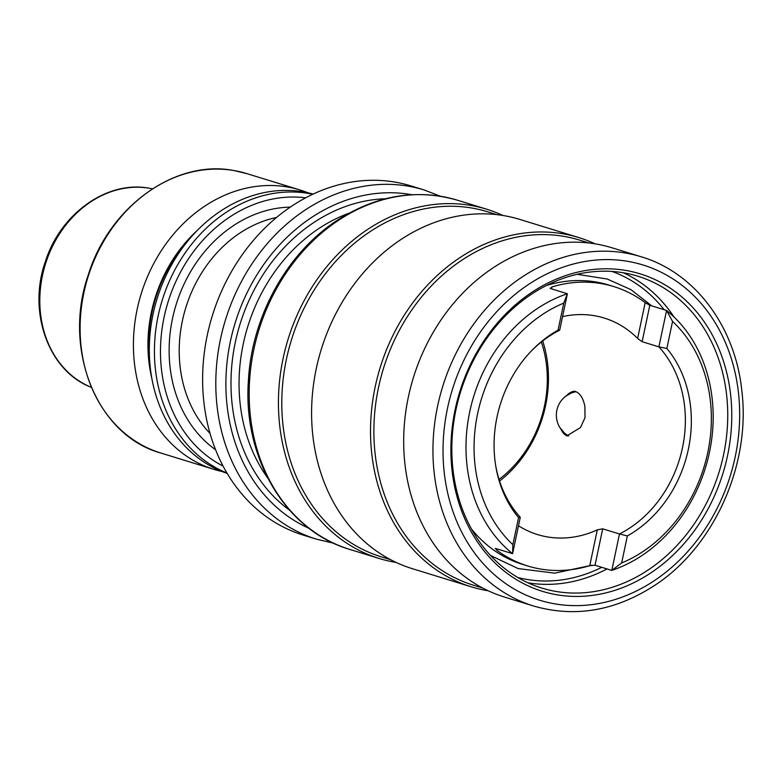 <?xml version="1.0" encoding="UTF-8"?>
<svg xmlns="http://www.w3.org/2000/svg" width="782" height="782" viewBox="0 0 782 782"><rect width="100%" height="100%" fill="white"/><g stroke="black" fill="none" stroke-linecap="round" stroke-linejoin="round"><path stroke-width="1.17" d="M566.852 395.418A22.658 12.58 99.6 0 1 575.073 391.352M567.576 435.965A22.658 12.58 99.6 0 1 567.38 435.906A22.658 12.58 99.6 0 1 561.124 429.426M559.853 427.549L566.833 435.877L580.469 427.568L585.014 417.705L584.897 406.532C583.304 398.253 580.088 393.209 575.249 391.401L574.359 391.186L565.66 396.279M316.544 539.199A182.714 151.552 107.1 0 1 220.446 339.329A182.714 151.552 107.1 0 1 424.059 189.938L410.863 185.881A182.714 151.552 107.1 0 0 207.259 335.273A182.714 151.552 107.1 0 0 303.348 535.132L316.544 539.199L333.572 543.187M613.86 286.603A146.175 121.239 107.1 0 0 551.975 286.926L550.596 288.587L567.38 293.749A146.175 121.239 107.1 0 0 469.708 411.879A146.175 121.239 107.1 0 0 512.601 553.685L495.817 548.524L496.541 549.99A146.175 121.239 107.1 0 0 527.85 566.012A146.175 121.239 107.1 0 0 589.745 565.689L595.024 565.23L611.798 570.401A146.175 121.239 107.1 0 0 709.469 452.26A146.175 121.239 107.1 0 0 666.577 310.454L649.803 305.293L645.179 302.624A146.175 121.239 107.1 0 0 613.86 286.603L608.797 285.039A146.175 121.239 107.1 0 0 546.442 285.498M550.078 288.059L550.596 288.587M558.065 330.141L563.763 303.093A140.33 116.391 107.1 0 0 477.626 413.649A140.33 116.391 107.1 0 0 512.865 544.653L512.601 553.685L520.274 517.273L518.564 517.606A116.655 96.763 107.1 0 1 495.759 466.033A116.655 96.763 107.1 0 1 531.105 351.226A116.655 96.763 107.1 0 1 558.065 330.141L559.707 330.16A113.282 93.957 107.1 0 0 530.431 351.929M222.039 471.507A146.175 121.239 -72.9 0 1 214.004 469.396A146.175 121.239 -72.9 0 1 138.952 301.715A146.175 121.239 -72.9 0 1 287.092 186.927A146.175 121.239 -72.9 0 1 300.014 189.987A146.175 121.239 -72.9 0 1 307.854 192.763M227.161 473.403A146.175 121.239 -72.9 0 1 155.276 304.941A146.175 121.239 -72.9 0 1 302.976 191.815A146.175 121.239 -72.9 0 1 313.152 194.073M595.024 565.23L602.697 528.818L619.471 533.979L611.798 570.401L621.651 562.972L627.35 535.924L619.471 533.979A113.282 93.957 107.1 0 0 682.491 447.715A113.282 93.957 107.1 0 0 658.903 346.866L666.86 348.459L672.559 321.412L666.577 310.454L658.903 346.866L642.13 341.705L649.803 305.293M602.697 528.818L597.292 529.873A113.282 93.957 -72.9 0 1 537.527 534.575A113.282 93.957 -72.9 0 1 518.486 525.778M495.602 465.065A113.282 93.957 107.1 0 0 520.274 517.273M627.35 535.924A116.655 96.763 107.1 0 0 688.385 449.142A116.655 96.763 107.1 0 0 666.86 348.459M621.651 562.972A140.33 116.391 107.1 0 0 707.798 452.416A140.33 116.391 107.1 0 0 672.559 321.412M562.561 316.622A113.282 93.957 -72.9 0 1 604.193 318.039A113.282 93.957 -72.9 0 1 637.633 338.44L642.13 341.705M151.825 378.322A133.575 110.79 -72.9 0 1 197.387 230.319M512.865 544.653L518.564 517.606M559.707 330.16L567.38 293.749L563.763 303.093M471.478 529.003A146.175 121.239 107.1 0 0 522.777 564.448L527.85 566.012M495.817 548.524L495.182 548.553M499.033 479.425A109.451 90.78 107.1 0 0 544.536 405.692A109.451 90.78 107.1 0 0 541.339 341.998M499.551 481.038A113.097 93.811 107.1 0 0 545.582 405.594A113.097 93.811 107.1 0 0 542.679 340.942M649.07 569.374A163.164 135.335 107.1 0 0 727.612 408.106A163.164 135.335 107.1 0 0 637.789 276.193A163.164 135.335 107.1 0 0 530.489 294.892A163.164 135.335 107.1 0 0 451.957 456.15A163.164 135.335 107.1 0 0 541.779 588.074A163.164 135.335 107.1 0 0 649.07 569.374M502.914 215.47A182.714 151.552 107.1 0 0 486.687 209.214A182.714 151.552 107.1 0 0 366.533 230.162A182.714 151.552 107.1 0 0 278.578 410.745A182.714 151.552 107.1 0 0 379.172 558.475A182.714 151.552 107.1 0 0 396.103 562.434M594.994 243.818A182.714 151.552 107.1 0 0 578.768 237.562L519.854 219.429A182.714 151.552 107.1 0 0 399.7 240.367A182.714 151.552 107.1 0 0 311.744 420.951A182.714 151.552 107.1 0 0 412.339 568.68L471.253 586.823A182.714 151.552 107.1 0 0 488.193 590.781M578.768 237.562A182.714 151.552 107.1 0 0 458.614 258.51A182.714 151.552 107.1 0 0 370.668 439.093A182.714 151.552 107.1 0 0 471.253 586.823M641.201 256.779L611.935 247.777A182.714 151.552 107.1 0 0 491.78 268.715A182.714 151.552 107.1 0 0 403.835 449.298A182.714 151.552 107.1 0 0 504.419 597.028L533.686 606.04C575.181 617.907 615.708 610.898 655.267 585.004C714.24 546.354 750.72 464.674 741.903 391.459C735.588 327.111 695.306 272.742 641.201 256.779A182.714 151.552 107.1 0 0 521.047 277.727A182.714 151.552 107.1 0 0 433.101 458.311A182.714 151.552 107.1 0 0 533.686 606.04M651.699 572.316A166.087 137.759 107.1 0 0 718.15 347.032A166.087 137.759 107.1 0 0 530.988 292.908A166.087 137.759 107.1 0 0 464.537 518.192A166.087 137.759 107.1 0 0 651.699 572.316M411.811 194.718A175.403 145.491 107.1 0 0 230.348 341.538A175.403 145.491 107.1 0 0 309.105 528.358M385.487 198.755A169.381 140.486 107.1 0 0 235.294 342.369A169.381 140.486 107.1 0 0 289.604 510.216M349.026 213.183A163.526 135.638 107.1 0 0 243.212 344.139A163.526 135.638 107.1 0 0 267.571 477.773M91.318 387.334L91.152 387.266A104.114 86.352 -72.9 0 1 44.779 266.271A104.114 86.352 -72.9 0 1 149.264 188.237A104.114 86.352 -72.9 0 1 152.246 188.804L152.422 188.843M233.769 170.515A146.175 121.239 -72.9 0 1 246.692 173.575L233.691 170.496C175.344 159.196 109.48 206.477 88.474 274.306C62.061 348.977 96.812 435.486 160.681 452.983A146.175 121.239 -72.9 0 1 85.639 285.303A146.175 121.239 -72.9 0 1 233.769 170.515M150.066 365.673A132.832 110.174 -72.9 0 1 188.814 239.8M226.917 472.983A146.175 121.239 -72.9 0 1 161.336 303.191A146.175 121.239 -72.9 0 1 308.108 193.398A146.175 121.239 -72.9 0 1 312.712 194.278M210.035 433.433A124.25 103.058 -72.9 0 1 185.774 307.756A124.25 103.058 -72.9 0 1 276.505 217.484M215.568 449.728A131.552 109.118 -72.9 0 1 176.077 304.775A131.552 109.118 -72.9 0 1 290.249 207.132M223.065 466.082A141.786 117.603 -72.9 0 1 167.964 302.282A141.786 117.603 -72.9 0 1 305.654 197.826M589.745 565.689L597.292 529.873M496.541 549.99L496.785 548.817M551.564 288.881L551.975 286.926M637.633 338.44L645.179 302.624M673.996 316.974A163.164 135.335 107.1 0 0 623.352 272.771M664.153 309.711A160.242 132.911 107.1 0 0 612.013 271.442M337.267 221.15A182.714 151.552 107.1 0 0 249.321 401.733A182.714 151.552 107.1 0 0 349.906 549.463C285.85 530.988 242.655 458.223 248.412 380.492C251.745 317.15 286.28 254.062 335.83 221.238C375.399 195.353 415.926 188.345 457.421 200.212A182.714 151.552 107.1 0 0 337.267 221.15M496.834 214.639L487.548 211.775A180.525 149.733 107.1 0 0 368.84 232.469A180.525 149.733 107.1 0 0 281.94 410.882A180.525 149.733 107.1 0 0 381.323 556.843L390.609 559.697M588.914 242.987L579.638 240.123A180.525 149.733 107.1 0 0 460.921 260.817A180.525 149.733 107.1 0 0 374.031 439.24A180.525 149.733 107.1 0 0 473.413 585.19L482.69 588.044M527.606 285.068A175.403 145.491 107.1 0 0 457.421 522.992A175.403 145.491 107.1 0 0 655.081 580.156A175.403 145.491 107.1 0 0 725.266 342.233A175.403 145.491 107.1 0 0 527.606 285.068M517.792 577.507A160.242 132.911 107.1 0 0 601.778 567.312M527.918 582.786A163.164 135.335 107.1 0 0 607.018 568.925M424.059 189.938L440.383 196.214M149.518 188.286L149.186 188.227C107.066 180.153 60.243 213.828 45.288 261.804C27.507 312.155 48.552 371.108 91.152 387.266M300.014 189.987L246.692 173.575M214.004 469.396L160.681 452.983M576.099 391.723A23.753 23.753 0 0 0 568.68 435.955M591.906 565.22L554.712 573.157L518.095 568.553L490.558 555.513M577.126 274.306L607.233 279.018L630.976 289.663L651.826 305.918M349.906 549.463L379.172 558.475M457.421 200.212L486.687 209.214"/></g></svg>
